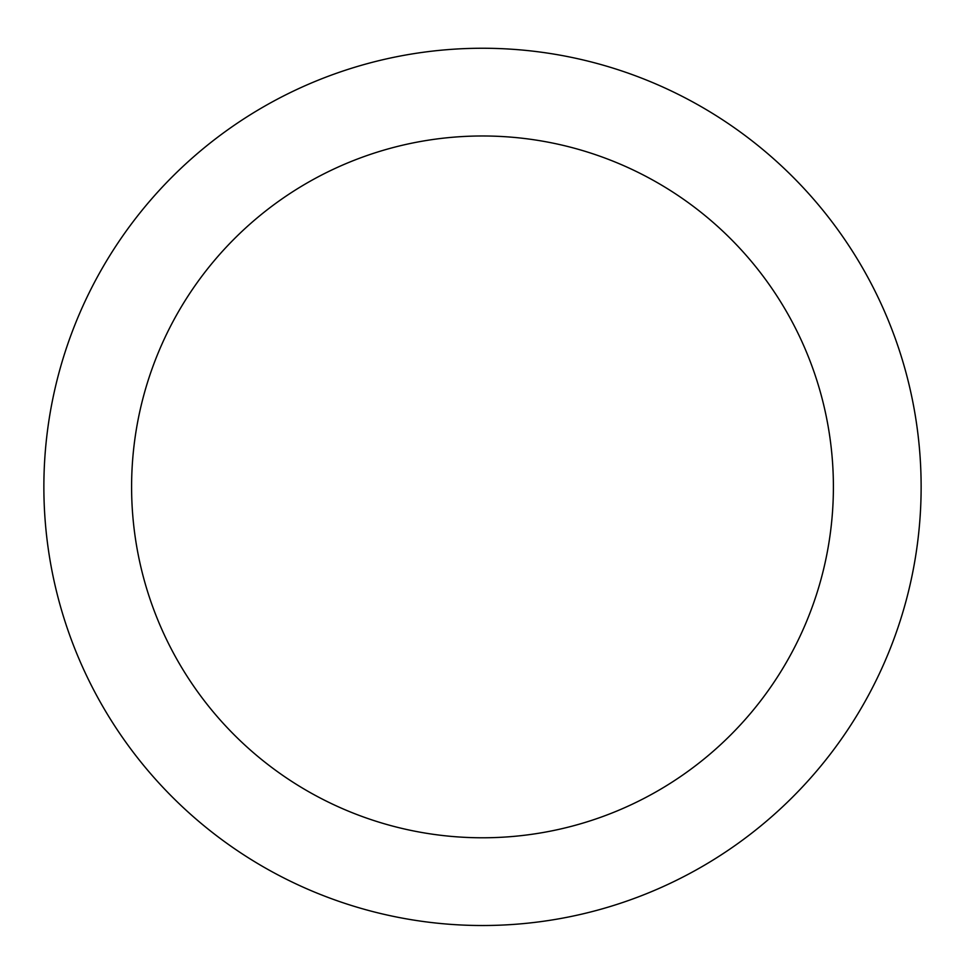 <?xml version="1.0" encoding="UTF-8"?>
<svg xmlns="http://www.w3.org/2000/svg" width="965" height="965" viewBox="0 0 965 965"><rect width="100%" height="100%" fill="white"/><g stroke="black" fill="none" stroke-linecap="round" stroke-linejoin="round"><path stroke-width="1.45" d="M482.5 48.25A438.641 438.641 0 0 1 862.372 706.199A438.641 438.641 0 0 1 102.628 706.199A438.641 438.641 0 0 1 482.5 48.25M482.5 135.981A350.91 350.91 0 0 1 786.391 662.34A350.91 350.91 0 0 1 178.609 662.34A350.91 350.91 0 0 1 482.5 135.981"/></g></svg>
